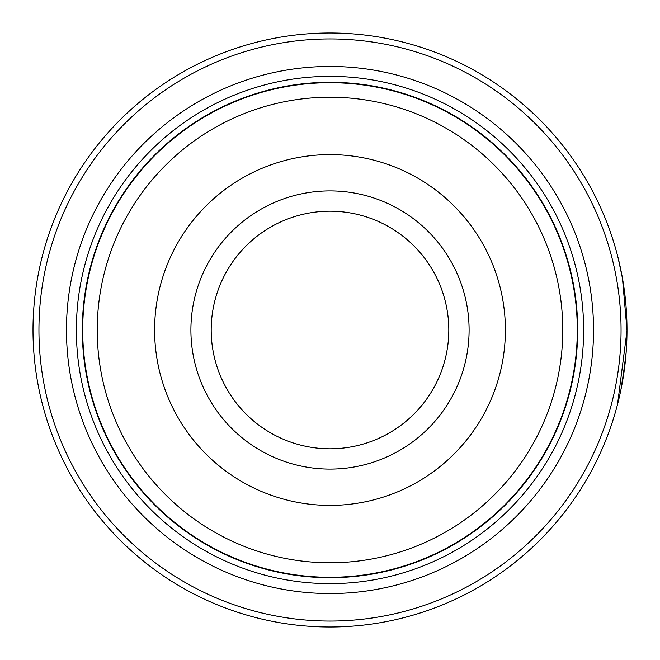<?xml version="1.0" encoding="UTF-8"?>
<svg xmlns="http://www.w3.org/2000/svg" width="660" height="660" viewBox="0 0 660 660"><rect width="100%" height="100%" fill="white"/><g stroke="black" fill="none" stroke-linecap="round" stroke-linejoin="round"><path stroke-width="0.99" d="M577.698 330A247.698 247.698 0 0 1 330 577.698A247.698 247.698 0 0 1 82.302 330A247.698 247.698 0 0 1 330 82.302A247.698 247.698 0 0 1 577.698 330M66.462 330A263.538 263.538 0 0 1 330 66.462A263.538 263.538 0 0 1 593.538 330A263.538 263.538 0 0 1 330 593.538A263.538 263.538 0 0 1 66.462 330M76.362 330A253.638 253.638 0 0 1 330 76.362A253.638 253.638 0 0 1 583.638 330A253.638 253.638 0 0 1 330 583.638A253.638 253.638 0 0 1 76.362 330M38.94 330A291.06 291.06 0 0 0 330 621.06A291.06 291.06 0 0 0 621.06 330A291.06 291.06 0 0 0 330 38.94A291.06 291.06 0 0 0 38.94 330M627 330A297 297 0 0 1 330 627A297 297 0 0 1 33 330A297 297 0 0 1 330 33A297 297 0 0 1 627 330L622.454 278.231L617.983 257.375M626.125 352.729L622.38 382.165M622.281 382.742L621.118 388.806M620.953 389.623L625.573 359.057M626.546 346.376L627 330.594L617.537 404.374M622.834 280.417L621.72 274.263M622.157 276.581L623.411 283.973M577.5 330A247.5 247.5 0 0 1 330 577.5A247.5 247.5 0 0 1 82.5 330A247.5 247.5 0 0 1 330 82.5A247.5 247.5 0 0 1 577.5 330A247.5 247.5 0 0 1 330 577.5A247.5 247.5 0 0 1 82.5 330M469.095 330A139.095 139.095 0 0 0 330 190.905A139.095 139.095 0 0 0 190.905 330A139.095 139.095 0 0 0 330 469.095A139.095 139.095 0 0 0 469.095 330M448.8 330A118.8 118.8 0 0 0 330 211.2A118.8 118.8 0 0 0 211.2 330A118.8 118.8 0 0 0 330 448.8A118.8 118.8 0 0 0 448.8 330M622.339 277.596L621.571 273.471M82.706 330A247.294 247.294 0 0 0 330 577.294A247.294 247.294 0 0 0 577.294 330A247.294 247.294 0 0 0 330 82.706A247.294 247.294 0 0 0 82.706 330M562.774 330A232.774 232.774 0 0 1 330 562.774A232.774 232.774 0 0 1 97.226 330A232.774 232.774 0 0 1 330 97.226A232.774 232.774 0 0 1 562.774 330M154.605 330A175.395 175.395 0 0 0 330 505.395A175.395 175.395 0 0 0 505.395 330A175.395 175.395 0 0 0 330 154.605A175.395 175.395 0 0 0 154.605 330"/></g></svg>
